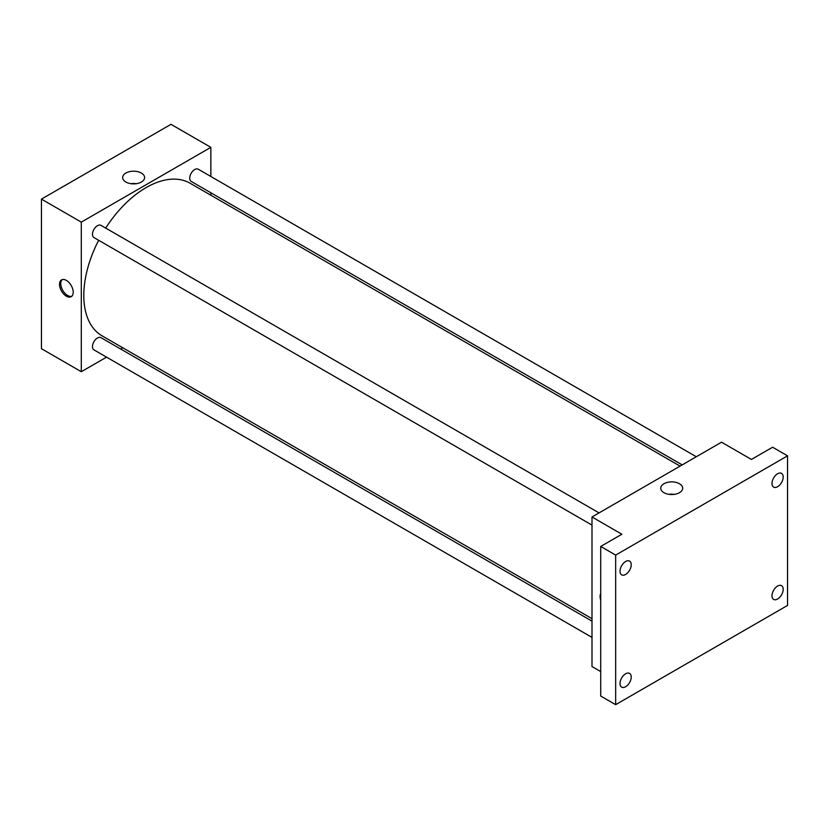 <?xml version="1.0" encoding="UTF-8"?>
<svg xmlns="http://www.w3.org/2000/svg" width="829" height="829" viewBox="0 0 829 829"><rect width="100%" height="100%" fill="white"/><g stroke="black" fill="none" stroke-linecap="round" stroke-linejoin="round"><path stroke-width="1.24" d="M106.547 357.144L81.304 371.713L41.45 348.698L41.45 199.115L170.992 124.329L210.846 147.344L210.846 176.484M122.775 347.776L120.64 349.009M98.661 240.286A88.071 50.849 120 0 0 83.802 295.487A88.071 50.849 120 0 0 102.04 335.807L591.999 618.672M680.07 466.126L190.121 183.25A88.071 50.849 120 0 0 105.708 228.079M210.846 192.763L210.846 195.219M81.304 371.713L81.304 222.131L210.846 147.344M696.298 456.758L198.224 169.199A7.046 4.072 120 0 0 192.794 171.085A7.046 4.072 120 0 0 189.727 178.183A7.046 4.072 120 0 0 191.178 181.406L682.205 464.893M591.999 621.139L100.972 337.652A7.046 4.072 120 0 0 95.542 339.538A7.046 4.072 120 0 0 92.465 346.626A7.046 4.072 120 0 0 93.926 349.859L591.999 637.408M591.999 525.109L93.926 237.55A7.046 4.072 -60 0 1 93.926 229.415A7.046 4.072 -60 0 1 100.972 225.353L599.035 512.902M81.304 222.131L41.45 199.115M125.863 182.028A10.974 6.331 180 0 1 122.651 177.551A10.974 6.331 180 0 1 133.624 171.209A10.974 6.331 180 0 1 144.588 177.551A10.974 6.331 180 0 1 137.821 183.396A10.974 6.331 180 0 1 125.863 182.028M73.211 292.254A9.689 5.596 60 0 1 71.201 296.689A9.689 5.596 60 0 1 61.522 291.093A9.689 5.596 60 0 1 61.522 279.901A9.689 5.596 60 0 1 68.983 282.502A9.689 5.596 60 0 1 73.211 292.254M71.791 296.254A9.689 5.596 60 0 1 62.776 290.368A9.689 5.596 60 0 1 62.185 279.611M130.961 183.696A10.974 6.331 180 0 1 136.277 183.696M600.714 671.594L591.999 666.557L591.999 516.975L721.531 442.189L751.426 459.442L772.607 447.214L787.55 455.846L787.55 605.429L615.657 704.671L600.714 696.039L600.714 546.456L621.885 534.239L591.999 516.975M615.657 704.671L615.657 555.088L600.714 546.456M615.657 555.088L787.55 455.846M663.956 492.685A10.974 6.331 180 0 1 660.744 488.208A10.974 6.331 180 0 1 671.708 481.877A10.974 6.331 180 0 1 682.681 488.208A10.974 6.331 180 0 1 675.904 494.063A10.974 6.331 180 0 1 663.956 492.685M600.714 600.092A9.689 5.596 60 0 1 600.714 593.502M669.055 494.353A10.974 6.331 180 0 1 674.371 494.353M777.581 486.716A7.927 4.58 -60 0 1 773.623 487.11A7.927 4.58 -60 0 1 772.41 480.758A7.927 4.58 -60 0 1 777.581 473.773A7.927 4.58 -60 0 1 781.55 473.38A7.927 4.58 -60 0 1 782.763 479.732A7.927 4.58 -60 0 1 777.581 486.716M625.626 574.445A7.927 4.58 -60 0 1 621.657 574.839A7.927 4.58 -60 0 1 620.444 568.487A7.927 4.58 -60 0 1 625.626 561.502A7.927 4.58 -60 0 1 629.584 561.109A7.927 4.58 -60 0 1 630.807 567.461A7.927 4.58 -60 0 1 625.626 574.445M625.626 686.744A7.927 4.58 -60 0 1 621.657 687.137A7.927 4.58 -60 0 1 620.444 680.785A7.927 4.58 -60 0 1 625.626 673.801A7.927 4.58 -60 0 1 629.584 673.407A7.927 4.58 -60 0 1 630.807 679.759A7.927 4.58 -60 0 1 625.626 686.744M777.581 599.015A7.927 4.58 -60 0 1 773.623 599.408A7.927 4.58 -60 0 1 772.41 593.056A7.927 4.58 -60 0 1 777.581 586.072A7.927 4.58 -60 0 1 781.55 585.678A7.927 4.58 -60 0 1 782.763 592.03A7.927 4.58 -60 0 1 777.581 599.015"/></g></svg>
